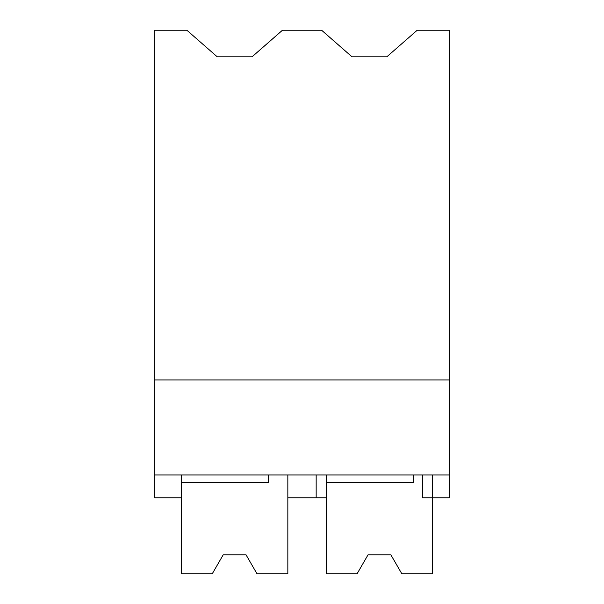 <?xml version="1.0" encoding="UTF-8"?>
<svg xmlns="http://www.w3.org/2000/svg" width="604" height="604" viewBox="0 0 604 604"><rect width="100%" height="100%" fill="white"/><g stroke="black" fill="none" stroke-linecap="round" stroke-linejoin="round"><path stroke-width="0.91" d="M154.79 30.2L186.817 30.2L217.229 56.806L252.079 56.806L282.491 30.2L321.577 30.2L351.981 56.806L386.839 56.806L417.251 30.2L449.21 30.2L449.21 474.963L154.79 474.963L154.79 30.2M181.404 474.963L181.404 497.771L154.79 497.771L154.79 474.963M154.79 379.931L449.21 379.931M268.455 474.963L268.455 482.566L181.404 482.566L181.404 573.8L212.246 573.8L223.216 554.797L246.024 554.797L256.994 573.8L287.836 573.8L287.836 474.963L287.836 497.771L316.164 497.771L316.164 474.963M326.236 497.771L316.164 497.771M422.596 474.963L422.596 497.771L449.21 497.771L449.21 474.963M432.675 474.963L432.675 573.8L401.834 573.8L390.856 554.797L368.047 554.797L357.077 573.8L326.236 573.8L326.236 482.566L413.287 482.566L413.287 474.963M326.236 474.963L326.236 482.566"/></g></svg>
